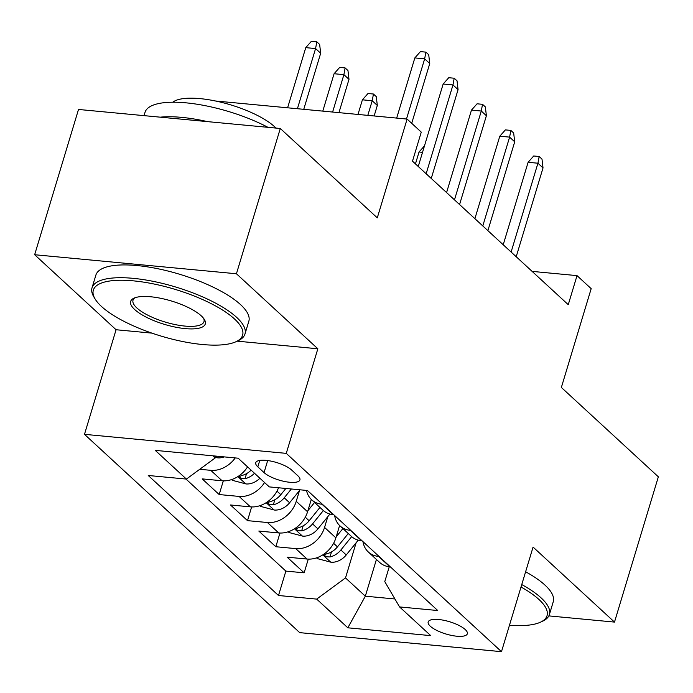 <?xml version="1.0" encoding="UTF-8"?>
<svg xmlns="http://www.w3.org/2000/svg" width="693" height="693" viewBox="0 0 693 693"><rect width="100%" height="100%" fill="white"/><g stroke="black" fill="none" stroke-linecap="round" stroke-linejoin="round"><path stroke-width="1.04" d="M465.202 629.513A20.452 6.393 -163.2 0 0 443.996 620.322A20.452 6.393 -163.2 0 0 428.179 621.959A20.452 6.393 -163.2 0 0 430.301 626.221A20.452 6.393 -163.2 0 0 451.515 635.412A20.452 6.393 -163.2 0 0 467.333 633.774A20.452 6.393 -163.2 0 0 465.202 629.513M84.485 434.338L299.714 632.64L501.489 651.671L286.27 453.369L84.485 434.338L116.069 329.738L151.906 333.125M237.171 341.164L317.844 348.778L236.434 273.761L34.65 254.729L116.069 329.738M34.65 254.729L78.508 109.459L280.293 128.491L377.287 217.853L407.112 119.075L215.532 100.996M548.839 615.895L614.492 622.089L658.35 476.819L561.356 387.456L591.181 288.669L577.026 275.623L532.12 271.387M236.434 273.761L280.293 128.491M247.566 466.874A25.563 20.4 132.7 0 1 222.098 480.769L202.191 478.889L219.187 494.551L223.319 480.847M278.525 487.768A25.563 20.4 -47.3 0 1 250.416 506.86L230.509 504.98L247.505 520.642L251.637 506.938M311.296 499.428L307.571 511.772A25.563 20.4 -47.3 0 1 278.733 532.952L258.827 531.072L275.823 546.734L279.955 533.03M407.112 119.075L421.266 132.12L412.491 161.174L568.251 304.677L577.026 275.623M257.822 466.848L264.05 472.591A19.811 6.194 -163.2 0 0 284.598 481.488A19.811 6.194 -163.2 0 0 299.922 479.911A19.811 6.194 -163.2 0 0 297.86 475.779L291.632 470.036A19.811 6.194 -163.2 0 0 271.084 461.131A19.811 6.194 -163.2 0 0 255.76 462.716A19.811 6.194 -163.2 0 0 257.822 466.848L259.762 460.412M389.258 566.787L384.771 581.626L399.575 606.929L437.742 610.524L307.475 490.505L269.3 486.902L238.149 458.203L155.258 450.381L186.408 479.08L148.233 475.485L278.499 595.504L316.675 599.107L345.512 577.919L365.332 596.188L394.923 598.977M399.575 606.929L430.725 635.628L347.825 627.806L316.675 599.107M327.815 516.649L324.558 527.425A25.563 20.4 132.7 0 1 295.729 548.613L275.823 546.734M339.613 525.519L335.888 537.863L324.558 527.425M299.489 490.557L296.24 501.334A25.563 20.4 132.7 0 1 267.411 522.513L247.505 520.642M235.23 457.926A25.563 20.4 132.7 0 1 210.767 470.33L199.731 469.291M185.958 479.036L285.871 571.101L304.14 572.825L308.281 559.121M335.888 537.863A25.563 20.4 -47.3 0 1 307.051 559.043L287.153 557.172L304.14 572.825M264.553 482.527A25.563 20.4 132.7 0 1 239.085 496.422L219.187 494.551M322.436 504.287L321.985 504.244A25.563 20.4 132.7 0 1 311.677 499.8A25.563 20.4 132.7 0 1 306.505 490.41M311.677 499.8L323.007 510.239A25.563 20.4 -47.3 0 0 333.307 514.682L333.766 514.726M350.762 530.379L350.303 530.336A25.563 20.4 132.7 0 1 339.994 525.892A25.563 20.4 132.7 0 1 334.65 515.54M339.994 525.892L351.325 536.33A25.563 20.4 -47.3 0 0 361.633 540.774L362.084 540.817M379.08 556.47L378.621 556.427A25.563 20.4 132.7 0 1 368.321 551.983A25.563 20.4 132.7 0 1 362.976 541.631M368.321 551.983L379.643 562.421A25.563 20.4 -47.3 0 0 389.951 566.865L390.402 566.909M212.994 455.829L215.246 457.9L186.408 479.08M215.792 456.089L215.246 457.9M317.844 348.778L286.27 453.369M614.492 622.089L533.073 547.08L501.489 651.671M376.42 559.45L365.332 596.188L347.825 627.806M356.133 542.74L345.512 577.919M285.871 571.101L278.499 595.504M406.488 119.014L424.653 58.844L414.838 57.917L420.426 51.62L425.883 52.131L424.653 58.844L429.747 63.548L411.703 123.311M414.838 57.917L396.673 118.087M425.883 52.131L428.716 54.738L429.747 63.548M215.436 457.25L217.775 457.865A16.935 13.513 -47.3 0 0 224.281 456.895M305.769 47.635L311.356 41.329L316.814 41.84L319.646 44.456L320.677 53.257L315.584 48.562L305.769 47.635L287.604 107.796M316.814 41.84L315.584 48.562L297.418 108.723M320.677 53.257L303.751 109.321M234.503 318.971A77.962 24.385 -163.2 0 0 141.545 281.826A77.962 24.385 -163.2 0 0 95.175 299.099A77.962 24.385 -163.2 0 0 101.438 306.419A77.962 24.385 -163.2 0 0 169.82 338.539A77.962 24.385 -163.2 0 0 236.122 341.658A77.962 24.385 -163.2 0 0 234.503 318.971M95.175 299.099L93.91 297.02A79.877 24.983 16.8 0 1 92.022 287.855A79.877 24.983 16.8 0 1 153.811 281.479A79.877 24.983 16.8 0 1 236.668 317.377A79.877 24.983 16.8 0 1 244.967 334.035A79.877 24.983 16.8 0 1 238.323 340.627L236.122 341.658M201.239 315.826A38.981 12.188 16.8 0 1 204.366 319.49A38.981 12.188 16.8 0 1 181.176 328.127A38.981 12.188 16.8 0 1 134.702 309.554A38.981 12.188 16.8 0 1 133.896 298.207A38.981 12.188 16.8 0 1 167.048 299.766A38.981 12.188 16.8 0 1 201.239 315.826M135.092 297.721A37.067 11.59 -163.2 0 0 133.013 300.234A37.067 11.59 -163.2 0 0 136.868 307.961A37.067 11.59 -163.2 0 0 175.312 324.619A37.067 11.59 -163.2 0 0 203.976 321.665A37.067 11.59 -163.2 0 0 203.629 318.416M144.023 115.636L145.01 112.37A79.877 24.983 16.8 0 1 190.627 103.335A79.877 24.983 16.8 0 1 267.966 127.33M160.248 117.169A79.877 24.983 16.8 0 1 207.536 121.63M172.782 102.218A57.51 17.992 16.8 0 1 220.738 102.174A57.51 17.992 16.8 0 1 274.593 126.724A57.51 17.992 16.8 0 1 275.996 128.084M92.022 287.855L95.885 275.078A79.877 24.983 16.8 0 1 157.666 268.693A79.877 24.983 16.8 0 1 240.523 304.591A79.877 24.983 16.8 0 1 248.83 321.249L244.967 334.035M509.476 625.233A77.962 24.385 -163.2 0 0 540.549 622.149A77.962 24.385 -163.2 0 0 538.929 599.462A77.962 24.385 -163.2 0 0 521.015 587.006M521.751 584.563A79.877 24.983 16.8 0 1 541.094 597.868A79.877 24.983 16.8 0 1 549.402 614.526A79.877 24.983 16.8 0 1 542.758 621.119L540.549 622.149M525.615 571.777A79.877 24.983 16.8 0 1 544.958 585.083A79.877 24.983 16.8 0 1 553.257 601.741L549.402 614.526M426.152 173.761L452.971 84.936L443.156 84.018L448.752 77.711L454.201 78.222L452.971 84.936L458.064 89.64L431.254 178.456M443.156 84.018L418.26 166.476M454.201 78.222L457.034 80.83L458.064 89.64M454.478 199.853L481.288 111.036L471.474 110.109L477.07 103.803L482.519 104.314L481.288 111.036L486.391 115.731L459.572 204.548M471.474 110.109L446.578 192.576M482.519 104.314L485.351 106.921L486.391 115.731M482.796 225.944L509.606 137.127L499.792 136.2L505.388 129.894L510.845 130.405L509.606 137.127L514.708 141.822L487.889 230.639M499.792 136.2L474.896 218.667M510.845 130.405L513.669 133.021L514.708 141.822M511.113 252.035L537.924 163.219L528.109 162.292L533.705 155.986L539.163 156.497L537.924 163.219L543.026 167.914L516.207 256.731M528.109 162.292L503.213 244.759M539.163 156.497L541.995 159.113L543.026 167.914M231.566 479.599L232.354 480.327L246.093 483.957A16.935 13.513 -47.3 0 0 259.892 478.231M251.117 470.14A16.935 13.513 132.7 0 1 241.614 475.537L239.457 476.619L240.038 477.633L242.004 478.551L245.019 478.672A16.935 13.513 -47.3 0 0 254.513 473.276M334.087 73.727L339.683 67.42L345.131 67.931L347.964 70.547L348.995 79.348L343.901 74.653L334.087 73.727L322.791 111.114M345.131 67.931L343.901 74.653L332.614 112.041M348.995 79.348L338.946 112.638M259.884 505.691L260.672 506.418L274.411 510.048A16.935 13.513 -47.3 0 0 289.613 502.763L300.104 489.804M285.863 488.461L280.83 494.672A16.935 13.513 132.7 0 1 269.941 501.637L267.775 502.711L268.356 503.733L270.322 504.643L273.337 504.764A16.935 13.513 -47.3 0 0 284.225 497.808L291.372 488.981M362.404 99.818L368 93.512L373.449 94.031L376.282 96.639L377.313 105.44L372.219 100.745L362.404 99.818L357.986 114.44M373.449 94.031L372.219 100.745L367.801 115.367M377.313 105.44L374.142 115.965M288.201 531.782L288.99 532.51L302.728 536.139A16.935 13.513 -47.3 0 0 317.931 528.854L329.911 514.05M307.883 510.732L314.57 502.468M319.958 507.423L309.147 520.764A16.935 13.513 132.7 0 1 298.259 527.728L296.102 528.802L296.673 529.824L298.64 530.734L301.654 530.855A16.935 13.513 -47.3 0 0 312.552 523.899L323.354 510.55M316.528 557.874L317.307 558.601L331.046 562.24A16.935 13.513 -47.3 0 0 346.249 554.946L358.238 540.142M336.2 536.824L342.896 528.56M348.276 533.515L337.474 546.855A16.935 13.513 132.7 0 1 326.576 553.82L324.419 554.894L325 555.916L326.966 556.825L329.972 556.947A16.935 13.513 -47.3 0 0 340.869 549.991L351.68 536.642M422.531 152.33L419.04 152.001L415.454 163.894M419.04 152.001L424.48 145.876M307.571 511.772L296.24 501.334M222.098 480.769L210.767 470.33M307.051 559.043L295.729 548.613M278.733 532.952L267.411 522.513M250.416 506.86L239.085 496.422M333.307 514.682L321.985 504.244M361.633 540.774L350.303 530.336M389.951 566.865L378.621 556.427M267.68 460.55L264.05 472.591M215.748 456.228L217.429 457.778M237.855 476.593L245.746 483.87M246.535 473.648L245.019 478.672M266.173 502.685L274.064 509.961M284.225 497.808L289.613 502.763M276.966 491.12L280.83 494.672M274.852 499.74L273.337 504.764M294.49 528.785L302.382 536.053M312.552 523.899L317.931 528.854M305.292 517.212L309.147 520.764M303.17 525.831L301.654 530.855M322.808 554.876L330.708 562.144M340.869 549.991L346.249 554.946M333.61 543.303L337.474 546.855M331.488 551.923L329.972 556.947"/></g></svg>
